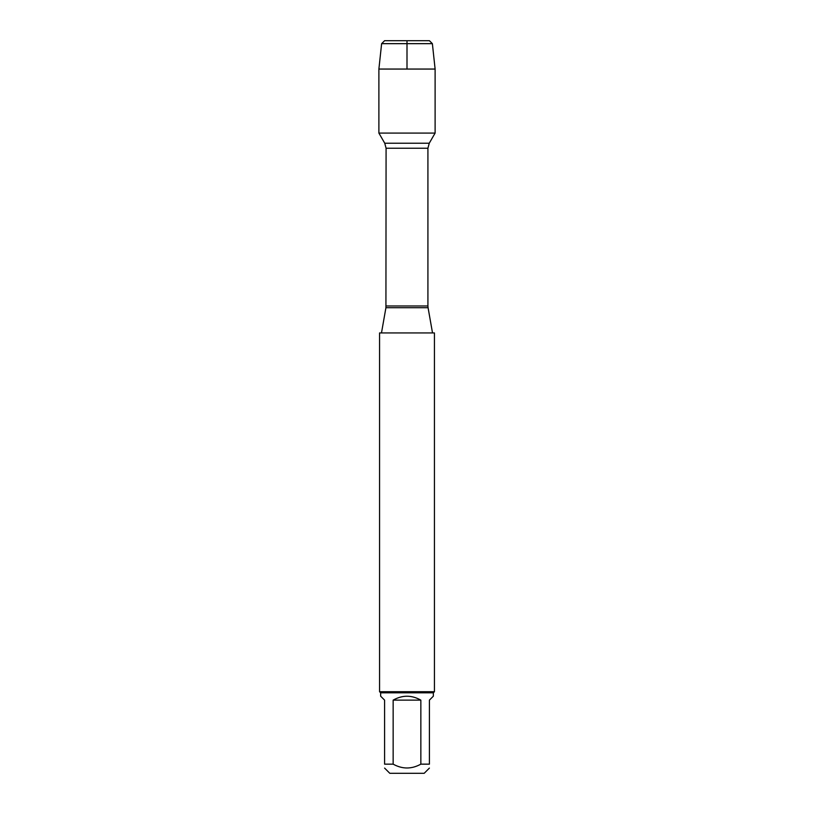 <?xml version="1.0" encoding="UTF-8"?>
<svg xmlns="http://www.w3.org/2000/svg" width="814" height="814" viewBox="0 0 814 814"><rect width="100%" height="100%" fill="white"/><g stroke="black" fill="none" stroke-linecap="round" stroke-linejoin="round"><path stroke-width="1.22" d="M434.442 332.936L379.558 332.936L379.558 691.717L434.442 691.717L434.442 332.936M407 69.058L407 40.7L384.595 40.7L381.624 43.661L378.886 69.058L378.886 133.079L384.737 143.213L386.08 148.24L385.928 307.712L428.072 307.712L432.519 332.936M378.886 133.079L435.114 133.079L378.886 133.079M429.405 768.09L424.196 773.3L389.804 773.3L384.595 768.09M420.848 700.132C411.619 694.932 402.381 694.932 393.152 700.132L420.848 700.132L420.848 764.153C411.619 769.261 402.391 769.261 393.152 764.153L384.595 764.153C384.595 769.261 384.595 769.261 384.595 764.153L384.595 700.132L380.657 696.194L380.657 692.816L433.343 692.816L433.343 696.194L429.405 700.132L429.405 764.153C429.405 769.261 429.405 769.261 429.405 764.153L420.848 764.153M393.152 700.132L393.152 764.153M433.343 692.816L434.442 691.717M381.624 43.661L384.595 40.7L429.405 40.7L432.376 43.661L381.624 43.661L378.886 69.058L435.114 69.058L435.114 133.079L429.263 143.213L384.737 143.213M432.376 43.661L435.114 69.058M378.886 69.058L378.886 133.079L407 133.079M386.08 305.972L427.92 305.972L427.92 148.24L386.08 148.24M385.928 307.712L381.481 332.936M427.92 148.24L429.263 143.213M428.072 307.712L427.92 305.972M380.657 692.816L379.558 691.717"/></g></svg>
